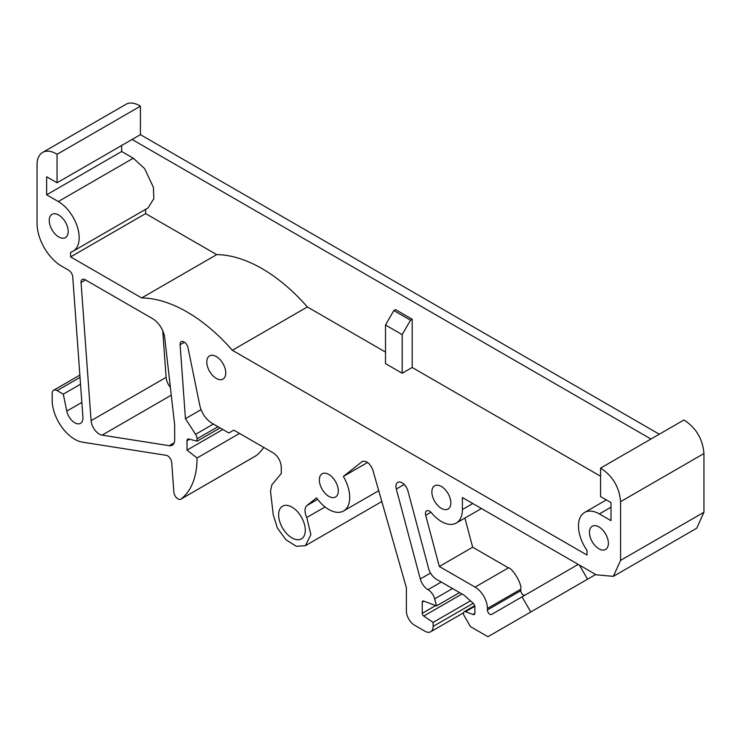 <?xml version="1.0" encoding="UTF-8"?>
<svg xmlns="http://www.w3.org/2000/svg" width="741" height="741" viewBox="0 0 741 741"><rect width="100%" height="100%" fill="white"/><g stroke="black" fill="none" stroke-linecap="round" stroke-linejoin="round"><path stroke-width="1.11" d="M463.514 612.826L430.716 631.758A11.634 6.715 -120 0 1 424.899 631.184L414.617 625.247A11.634 6.715 -120 0 1 406.392 611.001L406.392 587.733L372.908 470.257C370.241 463.588 366.73 460.633 362.377 461.365L361.756 461.754L362.377 461.365M162.724 330.736L166.114 377.364A11.634 6.715 -120 0 0 170.374 387.339M255.654 455.965A5.817 3.362 -120 0 0 255.895 455.845A5.817 3.362 -120 0 0 256.108 455.696A94.227 54.399 -120 0 0 263.731 447.407M362.571 461.282L343.361 476.454A29.547 17.062 -120 0 1 349.696 496.637A29.547 17.062 -120 0 1 343.592 510.975A29.547 17.062 -120 0 1 316.564 497.85L306.922 505.557C304.421 508.076 304.375 512.05 306.783 517.487L310.859 534.669L305.348 545.691L380.374 502.379A26.759 15.45 -120 0 0 381.772 501.379M481.428 508.521L456.289 523.035A29.547 17.062 -120 0 1 442.155 521.933A29.547 17.062 -120 0 1 431.512 512.855A5.817 3.362 -120 0 0 426.631 510.845A5.817 3.362 -120 0 0 425.677 515.282L439.33 566.476L475.074 587.113A17.451 10.078 -120 0 1 487.411 608.481L520.756 589.234C522.257 583.862 512.17 567.838 508.419 567.856L475.074 587.113M456.289 523.035A29.547 17.062 -120 0 0 462.403 509.512L462.403 497.544L596.246 574.812L613.363 576.35L620.587 560.372L620.587 501.666C619.319 487.05 612.65 475.87 600.581 468.108L683.943 419.98C696.012 427.742 702.681 438.922 703.95 453.538L703.95 512.244L696.716 528.222L613.363 576.35M606.342 499.906L584.593 512.466A29.547 17.062 -120 0 1 588.039 511.244A29.547 17.062 -120 0 1 599.367 513.93L611.001 520.645L611.001 502.593L600.581 496.581L600.581 468.108M584.593 512.466A29.547 17.062 -120 0 0 587.029 550.396L587.029 555.055L232.331 350.271A145.412 83.955 -120 0 0 141.679 297.938L70.608 256.905L70.608 252.246A29.547 17.062 -120 0 0 73.044 251.245A29.547 17.062 -120 0 0 69.598 211.926A29.547 17.062 -120 0 0 58.27 201.533L46.637 194.809L46.637 176.766L57.057 182.777L57.057 154.313A26.982 15.58 -120 0 0 42.635 152.414A26.982 15.58 -120 0 0 37.05 164.761L37.05 223.467A34.901 20.155 -120 0 0 61.308 265.973L68.644 270.206A5.817 3.362 -120 0 1 72.738 276.902L82.918 417.155A11.634 6.715 -120 0 1 80.537 423.324A11.634 6.715 -120 0 1 66.783 411.116L63.309 394.156L57.122 390.59A6.984 4.029 -120 0 0 53.63 390.248A6.984 4.029 -120 0 0 52.185 393.434L52.185 400.233A31.872 18.405 -120 0 0 82.436 442.155L166.206 455.317A5.817 3.362 -120 0 1 171.708 462.541L173.857 492.172A5.817 3.362 -120 0 0 176.553 497.776A5.817 3.362 -120 0 0 180.869 499.165A5.817 3.362 -120 0 0 181.082 499.017A94.227 54.399 -120 0 0 197.041 457.984L187.01 450.148L187.01 440.719L189.594 439.228M305.348 545.691L296.326 546.302L285.998 539.809L277.458 528.166L273.234 514.81L270.511 491.181L271.873 484.799L281.274 473.518L281.274 467.034C280.783 460.976 278.042 456.224 273.049 452.788L233.813 430.132L228.876 432.985L211.778 423.111C205.748 419.211 201.774 413.395 199.857 405.67L187.992 347.677A5.687 3.279 -120 0 0 185.148 342.759A5.687 3.279 -120 0 0 181.267 341.712A5.687 3.279 -120 0 0 180.1 344.732L185.445 418.665L195.568 434.328A5.817 3.362 -120 0 1 197.041 438.811L197.041 441.219L188.835 439.024A3.492 2.019 -120 0 0 187.732 439.117A3.492 2.019 -120 0 0 187.01 440.719M430.716 631.758A11.634 6.715 -120 0 0 433.124 626.432L433.124 622.403L470.461 600.849M435.662 605.564L422.268 613.298A2.325 1.343 -120 0 0 423.769 616.058L433.124 622.403M422.268 613.298L422.268 602.155L423.935 601.183M430.521 573.052L420.295 578.962A11.634 6.715 -120 0 0 428.02 589.679A9.966 5.752 -120 0 1 434.643 598.858L436.523 605.888L423.62 601.062A2.325 1.343 -120 0 0 422.75 601.09A2.325 1.343 -120 0 0 422.268 602.155M420.295 578.962L396.305 489.023L404.215 484.457M474.685 605.675L464.19 611.733A3.492 2.019 -120 0 1 465.515 611.705L472.869 614.446A3.492 2.019 -120 0 0 474.184 614.419A3.492 2.019 -120 0 0 474.907 612.826L474.907 606.972A3.492 2.019 -120 0 0 473.082 603.165L464.135 595.236L436.329 579.184A11.634 6.715 -120 0 1 429.41 570.811A7.197 4.159 -120 0 1 429.372 570.727A11.634 6.715 -120 0 1 428.604 568.467L407.902 490.848A8.725 5.039 -120 0 0 397.741 482.382A8.725 5.039 -120 0 0 396.296 488.967A8.725 5.039 -120 0 0 396.305 489.023M464.19 611.733A3.492 2.019 -120 0 0 464.19 615.762L470.47 626.627L487.948 636.714L530.769 611.992L522.034 596.857L578.23 564.41M524.971 595.162C522.803 595.366 521.395 593.884 520.756 590.716L487.411 609.963A3.492 2.019 -120 0 0 488.94 613.474A3.492 2.019 -120 0 0 491.626 614.409L522.034 596.857M487.411 609.963L487.411 608.481M207.962 367.916A13.412 7.743 -120 0 0 222.985 379.086A13.412 7.743 -120 0 0 224.597 367.027A13.412 7.743 -120 0 0 209.573 355.865A13.412 7.743 -120 0 0 207.962 367.916M320.501 485.837A13.412 7.743 -120 0 0 335.525 497.007A13.412 7.743 -120 0 0 337.136 484.947A13.412 7.743 -120 0 0 322.113 473.777A13.412 7.743 -120 0 0 320.501 485.837M50.407 226.422A13.412 7.743 -120 0 0 65.43 237.592A13.412 7.743 -120 0 0 67.042 225.533A13.412 7.743 -120 0 0 52.018 214.362A13.412 7.743 -120 0 0 50.407 226.422M305.301 530.223A18.858 10.893 -120 0 0 297.067 511.244A18.858 10.893 -120 0 0 282.534 506.186A18.858 10.893 -120 0 0 278.625 514.828A18.858 10.893 -120 0 0 286.86 533.807A18.858 10.893 -120 0 0 301.402 538.864A18.858 10.893 -120 0 0 305.301 530.223M166.114 377.364L91.087 420.684A11.634 6.715 -120 0 0 102.091 435.134L169.254 445.684A11.634 6.715 -120 0 0 172.255 445.211A11.634 6.715 -120 0 0 174.663 439.885L174.663 425.093L164.761 337.961A17.451 10.078 -120 0 0 152.544 318.639L85.159 279.737A5.817 3.362 -120 0 0 82.251 279.45A5.817 3.362 -120 0 0 81.056 282.534L85.53 279.959M91.087 420.684L81.056 282.534M433.04 497.869A13.412 7.743 -120 0 0 448.064 509.039A13.412 7.743 -120 0 0 449.676 496.979A13.412 7.743 -120 0 0 434.652 485.809A13.412 7.743 -120 0 0 433.04 497.869M590.596 538.299A13.412 7.743 -120 0 0 605.619 549.461A13.412 7.743 -120 0 0 607.231 537.41A13.412 7.743 -120 0 0 592.207 526.24A13.412 7.743 -120 0 0 590.596 538.299M343.361 476.454L367.592 462.467M63.309 394.156L80.528 384.218M239.547 433.448L197.041 457.984M187.01 450.148L222.809 429.474M197.041 441.219L220.096 427.909M185.445 418.665L201.033 409.662M436.523 605.888L459.55 592.587M530.769 611.992L595.699 574.497M439.33 566.476L472.675 547.219L508.419 567.856M472.675 547.219L464.894 518.07M600.581 476.25L412.181 367.48L402.178 373.251L385.505 363.627L385.505 325.003L402.178 334.626L402.178 373.251M385.505 352.077L307.358 306.959A145.412 83.955 -120 0 0 216.705 254.617L141.679 297.938M232.331 350.271L307.358 306.959M216.705 254.617L145.634 213.593L145.634 209.333M70.608 256.905L145.634 213.593M73.044 251.245L148.07 207.925L153.832 198.644L153.406 187.371L144.625 168.605L133.297 158.213L121.663 151.497L121.663 145.477M46.637 194.809L121.663 151.497M57.057 182.777L140.419 134.649L140.419 106.185A26.982 15.58 -120 0 0 125.998 104.286L42.635 152.414M57.057 154.313L140.419 106.185M587.548 579.212L579.388 565.077M520.756 590.716L520.756 589.234M140.419 134.649L659.286 434.217M132.083 139.465L650.95 439.033M385.505 325.003L393.841 310.562L395.509 309.599L412.181 319.223L412.181 367.48M412.181 319.223L410.514 320.186L402.178 334.626M393.841 310.562L410.514 320.186M174.172 442.849L169.254 445.684M102.091 435.134L171.264 395.194M81.853 402.419L66.783 411.116M57.122 390.59L80.028 377.364M256.108 455.696L181.082 499.017M197.041 438.811L218.002 426.705M213.389 424.037L195.568 434.328M180.1 344.732L184.453 342.212M306.783 517.487L325.049 506.946M306.922 505.557L317.667 499.351M473.212 603.285L433.124 626.432M423.769 616.058L461.986 593.995M434.643 598.858L452.529 588.53M441.265 582.028L428.02 589.679M474.87 613.298L472.869 614.446M465.515 611.705L474.851 606.314M430.947 512.235L425.677 515.282M472.767 503.528L462.403 509.512M620.587 560.372L703.95 512.244M620.587 501.666L703.95 453.538M599.367 513.93L611.001 507.205M133.297 158.213L58.27 201.533M79.861 375.094L53.63 390.248M255.895 455.845L180.869 499.165M343.592 510.975L378.734 490.69"/></g></svg>

